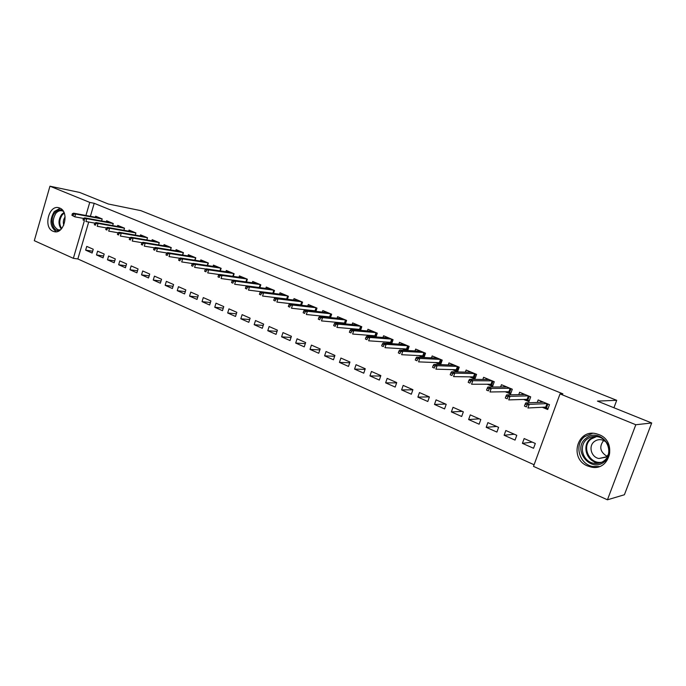 <?xml version="1.0" encoding="UTF-8"?>
<svg xmlns="http://www.w3.org/2000/svg" width="686" height="686" viewBox="0 0 686 686"><rect width="100%" height="100%" fill="white"/><g stroke="black" fill="none" stroke-linecap="round" stroke-linejoin="round"><path stroke-width="1.03" d="M59.733 208.055C69.869 211.64 64.012 235.032 53.885 231.559L53.019 231.251C42.969 227.486 48.903 204.274 59.047 207.815L59.733 208.055M599.11 434.667C617.632 441.467 609.957 471.771 590.98 467.02L587.439 465.905C568.951 458.694 577.183 428.553 596.297 433.758L599.11 434.667M88.708 222.024L77.852 258.956L534.094 464.765M77.852 258.956L73.351 258.33L34.3 240.683L49.958 186.198L89.755 202.404L85.922 215.481M591.289 467.08L591.812 466.849M49.958 186.198L79.662 192.449L108.362 204.016L140.836 210.645L616.714 400.315L597.429 401.104L651.7 422.979L624.406 494.752L607.436 499.802L533.502 466.377L560.033 393.893L635.811 424.745L607.436 499.802M613.936 407.758L616.714 400.315M103.054 257.85L104.186 254.052L97.601 251.162L96.477 254.943L103.054 257.85M112.65 225.583L113.267 223.525L106.604 220.763L106.296 221.81M125.435 267.754L126.593 263.904L119.801 260.912L118.652 264.753L125.435 267.754M135.262 235.092L135.914 232.931L129.045 230.076L128.719 231.165M148.536 277.967L149.72 274.057L142.705 270.979L141.53 274.872L148.536 277.967M158.595 244.911L159.289 242.638L152.198 239.688L151.855 240.82M172.375 288.514L173.601 284.553L166.355 281.371L165.146 285.316L172.375 288.514M182.69 255.055L183.428 252.654L176.105 249.618L175.745 250.784M197.011 299.413L198.271 295.383L190.785 292.099L189.533 296.103L197.011 299.413M207.575 265.542L208.364 263.012L200.792 259.874L200.415 261.092M222.47 310.672L223.765 306.591L216.021 303.186L214.744 307.259L222.47 310.672M233.3 276.398L234.14 273.714L226.32 270.473L225.917 271.742M248.804 322.317L250.124 318.167L242.124 314.651L240.812 318.784L248.804 322.317M259.9 287.64L260.809 284.793L252.714 281.432L252.285 282.761M276.046 334.374L277.41 330.155L269.126 326.519L267.772 330.712L276.046 334.374M287.417 299.285L288.403 296.249L280.025 292.768L279.571 294.174M282.761 298.719L282.006 298.401M304.25 346.85L305.656 342.563L297.081 338.798L295.683 343.06L304.25 346.85M315.912 311.367L316.975 308.117L308.297 304.507L307.817 305.99M311.976 310.938L310.492 310.321M333.473 359.773L334.922 355.417L326.03 351.515L324.598 355.845L333.473 359.773M345.418 323.912L346.584 320.405L337.598 316.675L337.075 318.244M342.28 323.612L340.007 322.66M363.76 373.175L365.261 368.751L356.043 364.703L354.559 369.102L363.76 373.175M376.005 336.946L377.291 333.156L367.962 329.28L367.404 330.944M373.724 336.766L370.62 335.463M395.187 387.075L396.731 382.574L387.161 378.372L385.635 382.848L395.187 387.075M407.733 350.503L409.139 346.379L399.458 342.365L398.858 344.14M406.386 350.426L402.373 348.745M427.807 401.499L429.393 396.928L419.463 392.564L417.885 397.117L427.807 401.499M440.644 364.635L442.213 360.116L432.163 355.94L431.494 357.852M440.335 364.618L435.353 362.534M461.687 416.488L463.333 411.832L453.017 407.304L451.388 411.934L461.687 416.488M469.61 376.871L474.909 379.084L476.573 374.385L466.128 370.046L465.4 372.112M496.913 432.069L498.611 427.335L487.883 422.619L486.194 427.327L496.913 432.069M505.23 391.766L510.581 394.004L512.305 389.219L501.44 384.709L500.626 386.964M533.554 448.275L535.312 443.456L524.147 438.551L522.406 443.345L533.554 448.275M542.309 407.27L547.702 409.525L549.477 404.654L538.167 399.955L537.267 402.45M560.033 393.893L562.889 393.833L94.214 203.305L90.389 216.313M523.581 399.441L528.957 401.687L530.707 396.86L519.619 392.255L518.762 394.63M515.049 440.095L516.781 435.31L505.831 430.508L504.124 435.258L515.049 440.095M487.249 384.246L492.574 386.475L494.263 381.725L483.613 377.3L482.841 379.461M479.128 424.205L480.8 419.506L470.279 414.884L468.624 419.558L479.128 424.205M452.314 369.634L457.596 371.838L459.226 367.182L448.978 362.928L448.284 364.909M444.579 408.925L446.2 404.311L436.082 399.861L434.478 404.448L444.579 408.925M424.034 357.492L425.517 353.187L415.656 349.088L415.021 350.932M423.193 357.457L418.709 355.58M411.343 394.218L412.912 389.682L403.162 385.403L401.61 389.914L411.343 394.218M391.723 343.652L393.069 339.707L383.568 335.763L382.985 337.478M389.897 343.532L386.347 342.048M379.332 380.061L380.85 375.594L371.46 371.469L369.951 375.911L379.332 380.061M360.579 330.36L361.796 326.725L352.638 322.917L352.098 324.538M357.852 330.129L355.177 329.006M348.479 366.41L349.954 362.028L340.899 358.049L339.441 362.414L348.479 366.41M330.532 317.575L331.647 314.205L322.814 310.535L322.317 312.061M326.99 317.215L325.121 316.435M318.733 353.256L320.156 348.934L311.427 345.101L310.012 349.397L318.733 353.256M302.552 302.123L301.531 305.27L302.569 302.132L294.037 298.59L293.574 300.031M297.235 304.773L296.12 304.31M290.024 340.556L291.413 336.303L282.984 332.599L281.603 336.835L290.024 340.556M273.543 293.411L274.486 290.47L266.254 287.048L265.808 288.42M262.301 328.294L263.656 324.109L255.509 320.534L254.172 324.701L262.301 328.294M246.488 281.963L247.363 279.211L239.405 275.901L238.994 277.204M235.521 316.452L236.833 312.327L228.961 308.872L227.666 312.97L235.521 316.452M220.326 270.919L221.149 268.32L213.449 265.122L213.063 266.374M209.633 304.996L210.911 300.94L203.296 297.595L202.036 301.634L209.633 304.996M195.03 260.251L195.793 257.79L188.35 254.703L187.981 255.895M184.594 293.917L185.837 289.921L178.471 286.688L177.245 290.667L184.594 293.917M170.548 249.936L171.26 247.603L164.057 244.61L163.705 245.76M160.361 283.198L161.562 279.262L154.436 276.132L153.244 280.051L160.361 283.198M146.838 239.963L147.507 237.742L140.527 234.844L140.193 235.95M136.891 272.822L138.066 268.938L131.163 265.911L129.997 269.77L136.891 272.822M123.866 230.299L124.5 228.189L117.735 225.385L117.417 226.449M114.159 262.764L115.308 258.939L108.611 255.998L107.479 259.814L114.159 262.764M101.605 220.943L102.205 218.937L95.646 216.21L95.345 217.239M92.121 253.023L93.245 249.25L86.753 246.394L85.647 250.15L92.121 253.023M84.344 220.858L73.351 258.33M651.7 422.979L635.811 424.745M94.214 203.305L89.755 202.404M532.276 442.118L522.406 443.345M514.277 434.212L504.124 435.258M496.621 426.46L486.194 427.327M479.3 418.846L468.624 419.558M462.313 411.386L451.388 411.934M445.634 404.063L434.478 404.448M429.273 396.868L417.885 397.117M412.861 389.82L401.61 389.914M396.619 382.882L385.635 382.848M380.687 376.065L369.951 375.911M365.055 369.36L354.559 369.102M349.706 362.765L339.441 362.414M334.631 356.283L324.598 355.845M319.839 349.903L310.012 349.397M305.304 343.635L295.683 343.06M291.027 337.469L281.603 336.835M277.007 331.398L267.772 330.712M263.227 325.43L254.172 324.701M249.678 319.565L240.812 318.784M236.37 313.785L227.666 312.97M223.284 308.108L214.744 307.259M210.413 302.517L202.036 301.634M197.757 297.012L189.533 296.103M185.314 291.601L177.245 290.667M173.069 286.268L165.146 285.316M161.03 281.02L153.244 280.051M149.179 275.858L141.53 274.872M137.517 270.773L129.997 269.77M126.035 265.765L118.652 264.753M114.742 260.834L107.479 259.814M103.612 255.972L96.477 254.943M92.661 251.196L85.647 250.15M540.405 402.33L540.86 401.078M547.891 403.994L546.416 408.041L548.003 408.702M544.341 407.167L546.416 408.041L545.756 407.098L547.016 403.634M527.122 404.886L525.184 404.071L524.456 406.086L526.394 406.901L527.122 404.886L529.215 404.363L525.725 402.896L543.595 402.21M546.974 403.617L529.215 404.363L527.894 407.99L545.756 407.098M526.394 406.901L524.456 406.086M525.725 402.896L525.184 404.071M521.935 394.561L522.355 393.395M529.249 396.259L527.8 400.264L529.249 400.873M525.682 399.372L527.8 400.264L527.14 399.329L528.383 395.891M507.923 396.817L506.028 396.019L505.308 398.017L507.203 398.815L507.923 396.817L510.024 396.311L506.611 394.879L525.022 394.501M528.331 395.873L510.024 396.311L508.729 399.904L527.14 399.329M507.203 398.815L505.308 398.017M506.611 394.879L506.028 396.019M503.833 386.955L504.219 385.858M510.976 388.67L509.552 392.641L510.873 393.189M507.391 391.732L509.552 392.641L508.892 391.715L510.11 388.31M489.127 388.911L487.266 388.13L486.563 390.111L488.415 390.891L489.127 388.911L491.227 388.422L487.892 387.024L506.817 386.938M510.067 388.285L491.227 388.422L489.958 391.98L508.892 391.715M488.415 390.891L486.563 390.111M487.892 387.024L487.266 388.13M586.033 438.337C599.675 426.383 619.244 451.036 604.357 461.807C590.38 473.486 571.515 448.927 586.033 438.337M603.997 460.863C612.804 454.638 608.679 438.671 597.84 436.75C593.81 435.936 590.209 436.733 587.045 439.151C578.272 445.497 582.577 461.507 593.604 463.256C597.463 463.959 600.927 463.161 603.997 460.863M605.567 441.527L601.905 439.872C599.084 439.306 596.563 439.872 594.333 441.561C588.151 446.02 591.169 457.27 598.921 458.514L606.295 456.833L608.276 454.655M592.515 433.338L584.686 436.613C573.813 444.511 579.173 464.379 592.884 466.523L599.307 466.523M606.947 456.267C600.044 451.937 598.955 446.663 603.68 440.446M59.296 230.65C52.462 231.662 49.392 218.774 54.949 212.66C57.332 209.985 59.896 209.196 62.632 210.302M63.369 211.348L62.229 210.868C59.914 210.293 57.787 211.117 55.858 213.32C51.716 220.72 52.47 226.217 58.104 229.81L60.325 229.913M60.154 208.252L54.271 211.545C49.306 220.103 49.984 226.834 56.312 231.731M65.119 216.956C63.326 219.477 62.88 222.238 63.764 225.231M486.074 379.495L486.434 378.475M493.062 381.227L491.665 385.163L492.857 385.669M489.461 384.246L491.665 385.163L490.996 384.246L492.205 380.867M470.707 381.167L468.881 380.404L468.186 382.368L470.013 383.131L470.707 381.167L472.817 380.696L469.55 379.324L488.964 379.53M492.154 380.85L472.817 380.696L471.574 384.229L490.996 384.246M470.013 383.131L468.186 382.368M469.55 379.324L468.881 380.404M468.658 372.189L468.992 371.237M475.492 373.93L474.12 377.84L475.192 378.286M471.874 376.906L474.12 377.84L473.46 376.923L474.635 373.578M452.657 373.578L450.873 372.832L450.188 374.779L451.971 375.525L452.657 373.578L454.784 373.133L451.568 371.778L471.462 372.258M474.592 373.561L454.784 373.133L453.557 376.623L473.46 376.923M451.971 375.525L450.188 374.779M451.568 371.778L450.873 372.832M451.577 365.029L451.885 364.129M458.265 366.778L456.91 370.646L457.871 371.049M454.629 369.694L456.91 370.646L456.25 369.745L457.416 366.427M434.967 366.144L433.218 365.415L432.549 367.336L434.298 368.073L434.967 366.144L437.102 365.707L433.955 364.386L454.295 365.132M457.356 366.401L437.102 365.707L435.893 369.171L456.25 369.745M434.298 368.073L432.549 367.336M433.955 364.386L433.218 365.415M434.813 358.015L435.104 357.166M441.364 359.764L440.026 363.597L440.875 363.949M437.719 362.628L440.026 363.597L439.366 362.697L440.515 359.413M417.628 358.855L415.913 358.135L415.262 360.047L416.968 360.767L417.628 358.855L419.763 358.435L416.685 357.14L437.454 358.135M440.463 359.387L419.763 358.435L418.58 361.874L439.366 362.697M416.968 360.767L415.262 360.047M416.685 357.14L415.913 358.135M418.366 351.129L418.64 350.323M424.78 352.878L423.459 356.677L424.205 356.986M421.118 355.7L423.459 356.677L422.808 355.785L423.931 352.527M400.633 351.712L398.952 351.009L398.3 352.896L399.981 353.607L400.633 351.712L402.776 351.309L399.749 350.04L420.93 351.275M423.879 352.501L402.776 351.309L401.61 354.713L422.808 355.785M399.981 353.607L398.3 352.896M399.749 350.04L398.952 351.009M402.219 344.372L402.476 343.617M408.504 346.113L407.21 349.886L407.844 350.152M404.834 348.9L407.21 349.886L406.549 349.002L407.664 345.77M383.963 344.706L382.316 344.012L381.673 345.89L383.328 346.584L383.963 344.706L386.107 344.312L383.148 343.069L404.706 344.544M407.604 345.744L386.107 344.312L384.966 347.691L406.549 349.002M383.328 346.584L381.673 345.89M383.148 343.069L382.316 344.012M386.372 337.744L386.612 337.023M392.529 339.484L391.252 343.223L391.792 343.446M388.851 342.22L391.252 343.223L390.6 342.34L391.689 339.133M367.61 337.829L365.998 337.152L365.372 339.013L366.984 339.69L367.61 337.829L369.763 337.452L366.856 336.234L388.791 337.932M391.637 339.116L369.763 337.452L368.639 340.796L390.6 342.34M366.984 339.69L365.372 339.013M366.856 336.234L365.998 337.152M370.809 331.244L371.04 330.558M376.846 332.967L375.594 336.68L376.031 336.869M373.167 335.668L375.594 336.68L374.942 335.806L376.014 332.624M351.575 331.089L349.989 330.42L349.371 332.264L350.958 332.933L351.575 331.089L353.727 330.729L350.872 329.529L373.167 331.441M375.954 332.599L353.727 330.729L352.621 334.039L374.942 335.806M350.958 332.933L349.371 332.264M350.872 329.529L349.989 330.42M355.528 324.855L355.742 324.212M361.445 326.579L360.433 330.352M357.758 329.229L360.21 330.258L359.558 329.391L360.622 326.236M335.84 324.478L334.279 323.818L333.67 325.644L335.231 326.304L335.84 324.478L337.992 324.126L335.197 322.952L357.818 325.07M360.562 326.21L337.992 324.126L336.903 327.411L359.558 329.391M335.231 326.304L333.67 325.644M335.197 322.952L334.279 323.818M340.522 318.587L340.728 317.978M346.327 320.302L345.135 323.878M342.631 322.917L344.895 323.861M320.396 317.978L318.87 317.344L318.27 319.153L319.796 319.796L320.396 317.978L322.557 317.644L319.805 316.495L342.751 318.819M345.444 319.933L322.557 317.644L321.477 320.902L344.466 323.089L345.504 319.959M319.796 319.796L318.27 319.153M319.805 316.495L318.87 317.344M344.466 323.089L345.058 323.869M325.781 312.439L325.979 311.847M331.475 314.137L330.343 317.558M327.779 316.709L329.64 317.489M305.236 311.607L303.735 310.981L303.152 312.773L304.653 313.408L305.236 311.607L307.397 311.281L304.704 310.149L327.951 312.67M330.592 313.768L307.397 311.281L306.342 314.514L329.632 316.898L330.661 313.794M304.653 313.408L303.152 312.773M304.704 310.149L303.735 310.981M329.632 316.898L330.112 317.532M311.298 306.393L311.478 305.827M316.889 308.074L315.809 311.358M313.185 310.612L314.668 311.23M290.358 305.356L288.883 304.738L288.309 306.522L289.775 307.139L290.358 305.356L292.519 305.038L289.869 303.932L313.416 306.633M316.014 307.714L292.519 305.038L291.481 308.246L315.063 310.818L316.075 307.74M289.775 307.139L288.309 306.522M289.869 303.932L288.883 304.738M315.063 310.818L315.44 311.315M297.072 300.451L297.244 299.919M298.847 304.627L299.962 305.09M275.746 299.216L274.297 298.607L273.731 300.374L275.18 300.983L275.746 299.216L277.916 298.907L275.309 297.818L299.13 300.7M301.677 301.763L277.916 298.907L276.887 302.089L300.751 304.841L301.746 301.789M275.18 300.983L273.731 300.374M275.309 297.818L274.297 298.607M283.086 294.62L283.249 294.105M284.759 298.736L285.513 299.053M261.4 293.179L259.977 292.588L259.419 294.337L260.834 294.937L261.4 293.179L263.57 292.888L261.014 291.816L285.093 294.869M287.597 295.915L263.57 292.888L262.558 296.043L286.679 298.976L287.666 295.94M260.834 294.937L259.419 294.337M261.014 291.816L259.977 292.588M269.341 288.883L269.495 288.394M247.312 287.254L245.914 286.671L245.356 288.412L246.754 288.995L247.312 287.254L249.472 286.98L246.969 285.925L271.296 289.14M273.765 290.169L249.472 286.98L248.478 290.109L272.856 293.205L273.825 290.195M246.754 288.995L245.356 288.412M246.969 285.925L245.914 286.671M255.827 283.249L255.981 282.786M233.463 281.44L232.091 280.866L231.551 282.589L232.923 283.164L233.463 281.44L235.632 281.166L233.171 280.137L257.739 283.515M260.157 284.519L235.632 281.166L234.655 284.27L259.274 287.528L260.226 284.544M232.923 283.164L231.551 282.589M233.171 280.137L232.091 280.866M242.544 277.71L242.69 277.264M219.863 275.721L218.517 275.155L217.985 276.87L219.331 277.436L219.863 275.721L222.032 275.463L219.606 274.443L244.405 277.976M246.789 278.97L222.032 275.463L221.064 278.542L233.086 280.197M219.331 277.436L217.985 276.87M245.931 281.895L246.857 278.996M219.606 274.443L218.517 275.155M229.484 272.265L229.621 271.836M206.503 270.104L205.174 269.547L204.651 271.244L205.971 271.802L206.503 270.104L208.664 269.855L206.289 268.852L231.293 272.539M233.643 273.508L208.664 269.855L207.712 272.908L219.417 274.572M205.971 271.802L204.651 271.244M232.828 276.329L233.712 273.534M206.289 268.852L205.174 269.547M193.366 264.582L192.063 264.033L191.548 265.722L192.843 266.271L193.366 264.582L195.536 264.342L193.195 263.364L218.405 267.18M220.712 268.14L195.536 264.342L194.592 267.369L205.98 269.049M192.843 266.271L191.548 265.722M219.932 270.867L220.781 268.166M193.195 263.364L192.063 264.033M205.697 261.915L180.324 257.962L182.622 258.922L207.995 262.858M180.461 259.154L179.175 258.613L178.66 260.286L179.938 260.826L180.461 259.154L182.622 258.922L181.696 261.932L192.783 263.604M179.938 260.826L178.66 260.286M207.249 265.491L208.064 262.892M180.324 257.962L179.175 258.613M193.238 256.736L167.667 252.645L169.931 253.597L195.493 257.67M167.761 253.82L166.509 253.288L166.003 254.952L167.255 255.475L167.761 253.82L169.931 253.597L169.013 256.581L179.801 258.262M167.255 255.475L166.003 254.952M194.781 260.208L195.561 257.696M167.667 252.645L166.509 253.288M180.984 251.642L155.225 247.432L157.446 248.358L183.188 252.559M155.285 248.572L154.05 248.058L153.553 249.695L154.787 250.219L155.285 248.572L157.446 248.358L156.545 251.325L167.041 252.997M154.787 250.219L153.553 249.695M182.502 255.02L183.256 252.585M155.225 247.432L154.05 248.058M143.014 243.419L141.796 242.904L141.307 244.533L142.525 245.048L143.014 243.419L145.175 243.213L142.988 242.295L168.919 246.634M171.08 247.535L145.175 243.213L144.283 246.145L154.496 247.818M142.525 245.048L141.307 244.533M170.428 249.918L171.148 247.56M142.988 242.295L141.796 242.904M130.949 238.342L129.748 237.836L129.268 239.457L130.46 239.963L130.949 238.342L133.101 238.145L130.949 237.245L157.043 241.704M159.169 242.587L133.101 238.145L132.226 241.06L142.165 242.715M130.46 239.963L129.268 239.457M158.543 244.902L159.238 242.612M130.949 237.245L129.748 237.836M119.072 233.351L117.898 232.854L117.417 234.466L118.592 234.964L119.072 233.351L121.233 233.163L119.115 232.28L145.355 236.85M147.439 237.716L121.233 233.163L120.367 236.061L130.023 237.699M118.592 234.964L117.417 234.466M119.115 232.28L117.898 232.854M107.393 228.438L106.236 227.958L105.764 229.553L106.922 230.042L107.393 228.438L109.554 228.267L107.47 227.392L133.847 232.074M135.905 232.923L109.554 228.267L108.697 231.131L118.095 232.768M106.922 230.042L105.764 229.553M107.47 227.392L106.236 227.958M95.903 223.61L94.771 223.13L94.299 224.716L95.44 225.197L95.903 223.61L98.055 223.439L96.006 222.581L122.52 227.366M124.5 228.198L98.055 223.439L97.215 226.294L106.347 227.906M95.44 225.197L94.299 224.716M96.006 222.581L94.771 223.13M84.601 218.86L83.478 218.388L83.015 219.957L84.138 220.429L84.601 218.86L86.745 218.697L84.73 217.848L111.364 222.736M113.259 223.55L86.745 218.697L85.913 221.527L94.797 223.121M84.138 220.429L83.015 219.957M84.73 217.848L83.478 218.388L74.8 216.836L71.91 215.275L73.016 215.747L73.471 214.178L72.364 213.715L71.91 215.275M73.471 214.178L75.614 214.023L73.634 213.192L100.388 218.174M73.016 215.747L74.8 216.836L75.614 214.023L102.197 218.963M73.634 213.192L72.364 213.715M600.422 462.81L597.069 462.578C586.11 460.846 581.839 444.982 590.543 438.68L595.011 436.425M596.674 436.536L591.152 438.989C580.956 446.269 589.463 464.782 601.939 462.175M61.251 229.055C58.13 224.425 58.276 219.537 61.697 214.392L63.969 212.48M64.227 213.089L62.383 214.718C59.176 219.46 58.945 224.073 61.689 228.567M53.885 231.559L55.197 231.774M600.524 462.776L597.069 462.578L593.604 463.256M598.921 458.514L605.712 457.245M59.142 229.982L58.104 229.81"/></g></svg>
